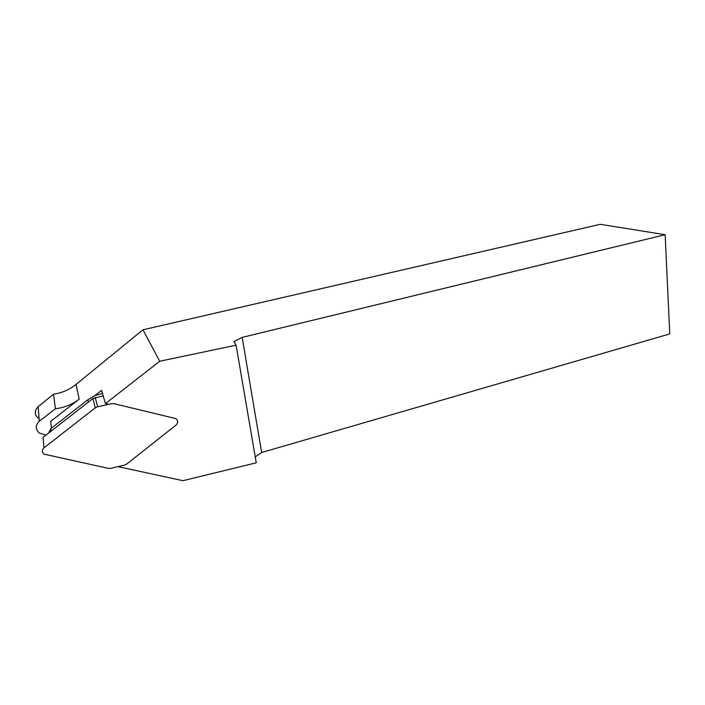 <?xml version="1.0" encoding="UTF-8"?>
<svg xmlns="http://www.w3.org/2000/svg" width="705" height="705" viewBox="0 0 705 705"><rect width="100%" height="100%" fill="white"/><g stroke="black" fill="none" stroke-linecap="round" stroke-linejoin="round"><path stroke-width="1.06" d="M102.472 393.355L94.743 395.699L87.878 399.788L50.883 428.561L48.539 433.09M119.586 466.261L118.889 466.807L182.939 480.687L256.25 462.815L236.087 345.186L159.735 361.242L105.45 403.595L101.599 390.358L94.743 395.699M105.45 403.595L108.614 404.353M38.176 418.065C34.334 414.505 34.325 410.715 38.158 406.697L53.518 394.192C61.996 392.941 69.513 389.68 76.052 384.401L142.956 329.799L159.735 361.242M53.518 394.192L55.422 408.741C64.34 407.684 72.254 404.503 79.171 399.197L50.672 421.343L51.421 428.138M142.956 329.799L600.246 224.313L665.159 234.703L242.159 337.387L233.893 341.599L236.087 345.186M242.159 337.387L261.652 452.504L669.75 333.914L665.159 234.703M261.652 452.504L255.228 456.884M55.422 408.741L39.286 421.255C35.268 425.3 35.276 429.222 39.295 433.011L45.904 435.144M43.957 447.869L43.067 437.356L92.91 398.563L95.281 407.851L97.634 406.75L111.593 403.701L114.157 403.718L175.668 418.567C178.18 420.453 178.321 422.603 176.091 425.027L126.821 463.987L124.529 465.088L110.879 468.314L108.341 468.349L43.983 454.143C41.806 452.143 41.798 450.054 43.957 447.869L95.281 407.851M103.177 395.778L92.91 398.563M79.171 399.197L76.052 384.401M38.158 406.697L39.286 421.255M87.878 399.788L88.425 402.062M50.883 428.561L51.157 431.055M95.193 397.497L97.634 406.75"/></g></svg>
